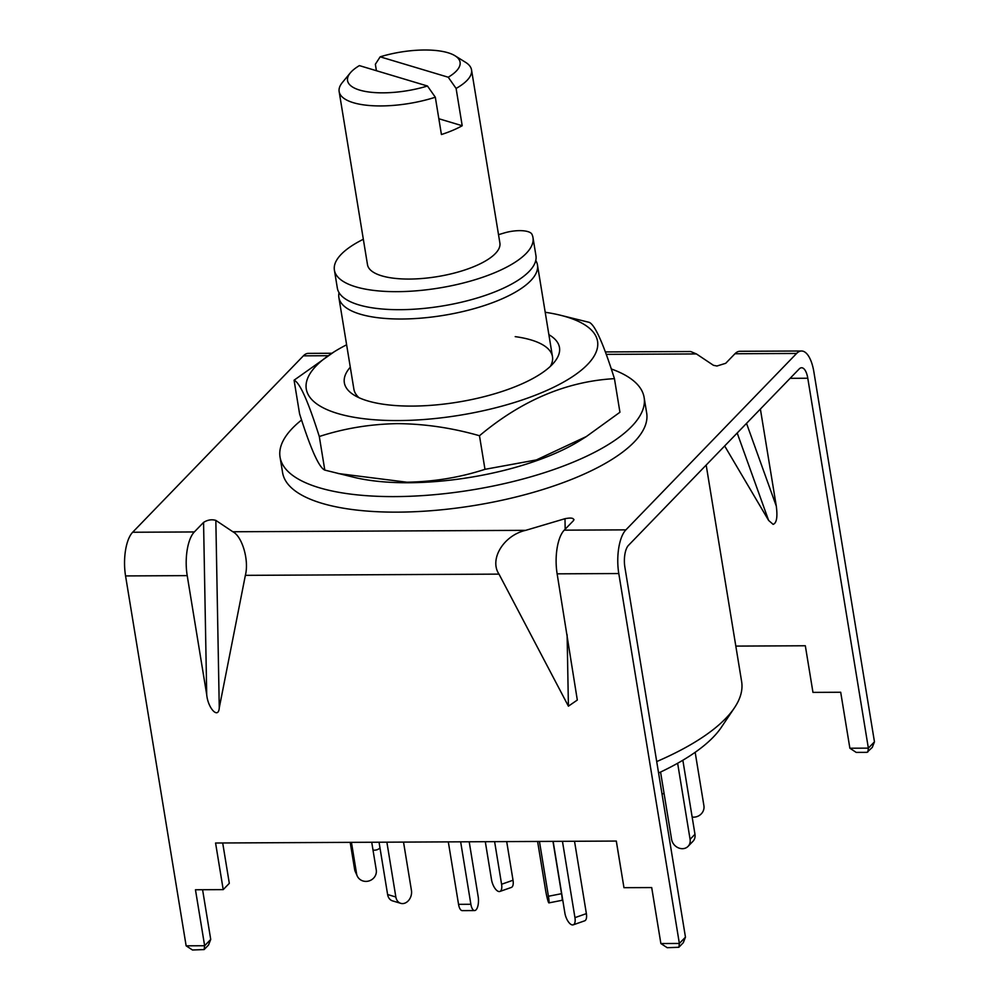 <?xml version="1.0" encoding="UTF-8"?>
<svg xmlns="http://www.w3.org/2000/svg" width="1000" height="1000" viewBox="0 0 1000 1000"><rect width="100%" height="100%" fill="white"/><g stroke="black" fill="none" stroke-linecap="round" stroke-linejoin="round"><path stroke-width="1.5" d="M535.763 260.45A100.612 34.575 170.7 0 1 537.463 264.962A100.612 34.575 170.7 0 1 401.587 319.012A100.612 34.575 170.7 0 1 338.875 297.488A100.612 34.575 170.7 0 1 339.05 292.663M706.175 465.075L741.625 681.538A234.775 80.688 170.7 0 1 734.438 707.825A234.775 80.688 170.7 0 1 656.712 761.575M658.587 772.987A217.887 74.875 -9.3 0 0 721.338 727.312L734.438 707.825M498.525 234.713A16.775 5.763 170.7 0 1 500.425 234.1L504.375 232.925A20.125 6.913 170.7 0 1 531.938 234.288A100.612 34.575 170.7 0 1 532.987 237.613L535.938 255.637A100.612 34.575 170.7 0 1 529.125 271.45A100.612 34.575 170.7 0 1 420.775 308.712A100.612 34.575 170.7 0 1 337.35 288.163L334.4 270.125A100.612 34.575 170.7 0 1 341.213 254.312A100.612 34.575 170.7 0 1 363.325 239.275M532.987 237.613A100.612 34.575 170.7 0 1 526.175 253.425A100.612 34.575 170.7 0 1 417.825 290.688A100.612 34.575 170.7 0 1 334.4 270.125M485.3 841.7L491.512 879.663A10.062 4.325 -109.3 0 0 498.088 891.287A10.062 4.325 -109.3 0 0 499.888 891.45A10.062 4.325 -109.3 0 0 501.587 884.25L494.613 841.663M499.888 891.45L511.312 887.45A10.062 4.325 -109.3 0 0 513.025 880.238L506.7 841.6M664.075 793.487A10.062 7.725 -73.3 0 1 662 793.838M695.163 752.3L703.913 805.713A10.062 9.412 -24.1 0 1 695.6 816.963A10.062 9.412 -24.1 0 1 692.15 817.062M677.638 763.263L690.088 839.325A10.062 8.575 44.1 0 1 688.075 846.363A10.062 8.575 44.1 0 1 682.375 848.688A10.062 8.575 44.1 0 1 671.6 839.412L660.562 772.05M682.85 760.25L694.975 834.275A10.062 8.575 44.1 0 1 692.95 841.325L688.075 846.363M621.038 869.837A10.062 5.45 67.1 0 1 620.825 868.763L616.287 841.062L215.575 843.012L223.212 889.625L195.463 889.762L204.638 945.738L204.125 949.575L192.475 950L186.137 945.825L204.638 945.738L210.725 939.438L208.55 945L204.125 949.575M539.45 841.438L548.425 896.263A10.062 0.862 78.9 0 1 548.913 902.887A10.062 0.862 78.9 0 1 548.5 902.337A10.062 0.862 78.9 0 1 545.513 889.762L537.6 841.45M552.975 841.375L561.55 893.688A10.062 0.862 78.9 0 1 562.025 900.312L548.913 902.887M448.312 841.875L458.55 904.338A10.062 3.962 89.7 0 0 462.25 910.625L474.588 910.562A10.062 3.962 89.7 0 0 476.062 909.825A10.062 3.962 89.7 0 0 478.188 896.725L469.2 841.775M460.65 841.825L470.875 904.275A10.062 3.962 89.7 0 0 474.588 910.562M379.05 842.212L387.612 894.538A10.062 7.725 106.7 0 0 392.525 900.875L400.763 903.337A10.062 7.725 106.7 0 0 405.175 903.025A10.062 7.725 106.7 0 0 411.438 890.413L403.525 842.1M386.875 842.175L395.85 897A10.062 7.725 106.7 0 0 400.763 903.337M350.2 842.35L354.637 869.463A10.062 9.412 155.9 0 0 355.3 871.65L357.238 875.987A10.062 9.412 155.9 0 0 367.95 881.2A10.062 9.412 155.9 0 0 376.262 869.95L371.725 842.25M351.438 842.35L356.587 873.8A10.062 9.412 155.9 0 0 357.238 875.987M373.013 850.088A10.062 8.575 -135.9 0 0 374.363 850.175A10.062 8.575 -135.9 0 0 379.988 847.938M562.45 841.325L574.95 917.638A10.062 4.325 70.7 0 1 573.237 924.837A10.062 4.325 70.7 0 1 571.438 924.663A10.062 4.325 70.7 0 1 564.875 913.05L553.138 841.375M574.525 841.275L586.375 913.625A10.062 4.325 70.7 0 1 584.675 920.825L573.237 924.837M435.325 97.225A67.075 23.05 170.7 0 1 380.95 105.938A67.075 23.05 170.7 0 1 339.15 91.587A67.075 23.05 170.7 0 1 342.375 82.5L350.288 72.912A57.013 19.6 -9.3 0 0 366.312 91.613A57.013 19.6 -9.3 0 0 427.463 86.013L435.325 97.225L441.425 134.525A67.075 23.05 -9.3 0 0 462.2 125.738L456.1 88.438L448.237 77.225A57.013 19.6 -9.3 0 0 455.012 55.763A57.013 19.6 -9.3 0 0 424.538 50A57.013 19.6 -9.3 0 0 380.163 56.825L375.363 64.262L376.413 70.713M455.012 55.763L465.575 62.325A67.075 23.05 170.7 0 1 471.538 69.9L499.888 243.025A67.075 23.05 170.7 0 1 409.312 279.062A67.075 23.05 170.7 0 1 367.5 264.713L339.15 91.587M471.538 69.9A67.075 23.05 170.7 0 1 456.1 88.438M448.237 77.225L380.163 56.825M427.463 86.013L359.387 65.612A57.013 19.6 -9.3 0 0 350.288 72.912M462.2 125.738L438.837 118.737M735.812 646.1L805.325 645.763L812.962 692.387L840.7 692.25L849.875 748.225L868.363 748.138L807.788 378.237A16.775 6.6 89.7 0 0 801.612 367.762A16.775 6.6 89.7 0 0 799.15 368.988L628.438 545.4A16.775 6.6 89.7 0 0 624.888 567.238L685.462 937.15L679.362 943.45L678.863 947.275L667.2 947.7L660.875 943.538L679.362 943.45L618.787 573.538A33.537 13.213 89.7 0 1 625.9 529.862L796.612 353.45L734.95 353.75L725.713 363.3L716.95 366.012L713.438 365.3L696.425 353.938L606.25 354.375M746.525 423.375L776.3 506.15C777.7 517.112 776.637 523.188 773.1 524.362L768.612 520.413L737.188 433.025M734.95 353.75A33.537 13.213 -90.3 0 1 739.887 351.287L801.538 351A33.537 13.213 89.7 0 1 813.888 371.938L874.463 741.838L872.288 747.4L866.975 752.35L856.2 752.4L849.875 748.225M327.925 355.712L303.375 355.838L132.662 532.25A33.537 13.213 -90.3 0 0 125.562 575.925L186.137 945.825M187.213 575.625A33.537 13.213 89.7 0 1 194.325 531.95L203.562 522.4C207.6 519.862 211.7 519.2 215.837 520.388L232.85 531.763C242.35 536.525 249.225 560.5 245.362 575.35L219.262 707.862C218.475 719.5 207.938 708.425 206.713 694.663L187.213 575.625L125.562 575.925M565.175 529.188L564.987 518.7L525.712 530.337L232.85 531.763M564.987 518.7C571.487 517.463 574.325 518.088 573.488 520.612L574 519.55M625.9 529.862L564.237 530.163L573.488 520.612M605.363 351.938L690.638 351.525L696.425 353.938M801.538 351A33.537 13.213 89.7 0 0 796.612 353.45M303.375 355.838A33.537 13.213 -90.3 0 1 308.312 353.375L331.838 353.263M776.3 506.15L760.387 409.05M724.663 445.962L768.612 520.413M660.875 943.538L651.7 887.562L623.962 887.688L616.325 841.062M564.237 530.163A33.537 13.213 89.7 0 0 557.137 573.837L577.312 700.05L568.413 706.175L499 574.125C489 559.338 503.7 535.262 525.712 530.337M222.7 842.975L229.312 883.325L223.212 889.625M202.587 889.725L210.725 939.438M874.463 741.838L868.363 748.138L867.862 751.975M685.462 937.15L683.288 942.7L678.863 947.275M280.05 457.113L282.6 472.663A184.462 63.388 -9.3 0 0 478.425 504.812A184.462 63.388 -9.3 0 0 646.675 413.038L644.125 397.5A184.462 63.388 170.7 0 1 475.875 489.275A184.462 63.388 170.7 0 1 280.05 457.113A184.462 63.388 170.7 0 1 301.575 420M611.287 368.963A184.462 63.388 170.7 0 1 644.125 397.5M359 397.7A100.612 34.575 170.7 0 1 353.888 389.175L338.875 297.488M548.875 334.663A109 37.462 170.7 0 1 554.237 362.275A109 37.462 170.7 0 1 412.287 406.087A109 37.462 170.7 0 1 354.025 395.062A109 37.462 170.7 0 1 350.288 367.188M545.212 312.275A147.575 50.712 170.7 0 1 559.362 314.975A147.575 50.712 170.7 0 1 572.1 376.912A147.575 50.712 170.7 0 1 398.263 420.575A147.575 50.712 170.7 0 1 334.075 351.863A147.575 50.712 170.7 0 1 346.625 344.787M334.075 351.863L294.075 380.2C299.775 382.525 308.175 401.3 319.3 436.512C344.15 428.413 370.163 424.113 397.337 423.638C424.688 423.837 452.075 427.875 479.475 435.737C521.663 400.363 566.65 381.337 614.438 378.65C603.362 343.537 594.95 324.762 589.212 322.35L559.362 314.975M586.35 436.562L579.925 440.588A147.575 50.712 170.7 0 1 408.45 482.738A147.575 50.712 170.7 0 1 354.65 477.475L324.8 470.1C319.1 467.788 310.688 449.012 299.575 413.8L294.075 380.2M614.438 378.65L619.938 412.25L586.337 436.55L536.375 459.925L484.975 469.325C460.125 477.425 434.113 481.725 406.938 482.212L338.2 473.537M515.212 336.637A100.612 34.575 170.7 0 1 552.475 356.65A100.612 34.575 170.7 0 1 550.363 366.362M324.8 470.1L319.3 436.512M479.475 435.737L484.975 469.325M501.587 884.25L513.025 880.238M690.088 839.325L694.975 834.275M548.425 896.263L561.55 893.688M458.55 904.338L470.875 904.275M387.612 894.538L395.85 897M354.637 869.463L356.587 873.8M586.375 913.625L574.95 917.638M194.325 531.95L132.662 532.25M807.788 378.237L790.125 378.325M215.837 520.388L219.262 707.862M206.713 694.663L203.562 522.4M499 574.125L245.362 575.35M618.787 573.538L557.137 573.837M568.413 706.175L567.112 634.712M537.463 264.962L552.475 356.65"/></g></svg>
